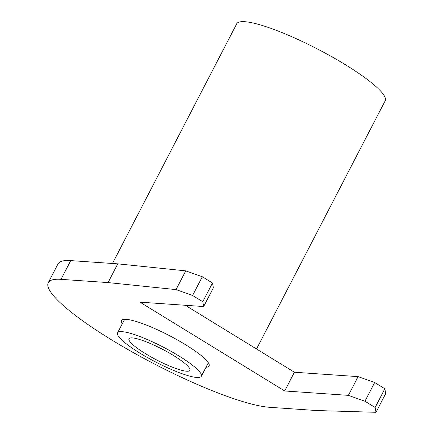 <?xml version="1.0" encoding="UTF-8"?>
<svg xmlns="http://www.w3.org/2000/svg" width="434" height="434" viewBox="0 0 434 434"><rect width="100%" height="100%" fill="white"/><g stroke="black" fill="none" stroke-linecap="round" stroke-linejoin="round"><path stroke-width="0.65" d="M203.649 306.54L213.36 287.807L212.486 283.001L202.309 276.751L185.752 270.865L117.771 263.845L70.726 260.606A131.779 23.338 -152.6 0 0 57.993 263.937L48.282 282.67A131.779 23.338 -152.6 0 0 132.218 351.974A131.779 23.338 -152.6 0 0 269.547 407.298L316.592 410.537L376.007 412.3L375.133 407.493L364.956 401.249L348.399 395.358L284.699 390.969L139.949 302.151L203.649 306.54L202.776 301.733L192.598 295.489L176.041 289.597L108.061 282.583L61.01 279.339A131.779 23.338 -152.6 0 0 48.282 282.67M376.007 412.3L385.717 393.567L384.844 388.755L374.667 382.511L358.11 376.625L294.409 372.236L185.285 305.276M117.771 263.845L108.061 282.583M185.752 270.865L176.041 289.597M202.309 276.751L192.598 295.489M212.486 283.001L202.776 301.733M294.409 372.236L284.699 390.969M358.11 376.625L348.399 395.358M374.667 382.511L364.956 401.249M384.844 388.755L375.133 407.493M122.231 323.873A49.313 8.734 27.4 0 1 121.498 320.623A49.313 8.734 27.4 0 1 126.261 319.375A49.313 8.734 27.4 0 1 177.652 340.077A49.313 8.734 27.4 0 1 209.058 366.014A49.313 8.734 27.4 0 1 205.987 367.289M199.965 372.22A47.17 8.354 27.4 0 1 201.333 376.267A47.17 8.354 27.4 0 1 163.233 365.77A47.17 8.354 27.4 0 1 118.938 336.898A47.17 8.354 27.4 0 1 117.576 332.851A47.17 8.354 27.4 0 1 155.67 343.348A47.17 8.354 27.4 0 1 199.965 372.22M129.988 341.715A34.308 6.076 27.4 0 1 128.996 338.77A34.308 6.076 27.4 0 1 156.701 346.403A34.308 6.076 27.4 0 1 188.915 367.403A34.308 6.076 27.4 0 1 189.908 370.348A34.308 6.076 27.4 0 1 162.202 362.716A34.308 6.076 27.4 0 1 129.988 341.715M256.527 348.99L385.186 100.78A83.621 14.81 -152.6 0 0 331.923 56.805A83.621 14.81 -152.6 0 0 244.787 21.7A83.621 14.81 -152.6 0 0 236.709 23.816L112.477 263.481M70.726 260.606L61.01 279.339M201.333 376.267L208.331 362.764M117.576 332.851L124.574 319.348"/></g></svg>
